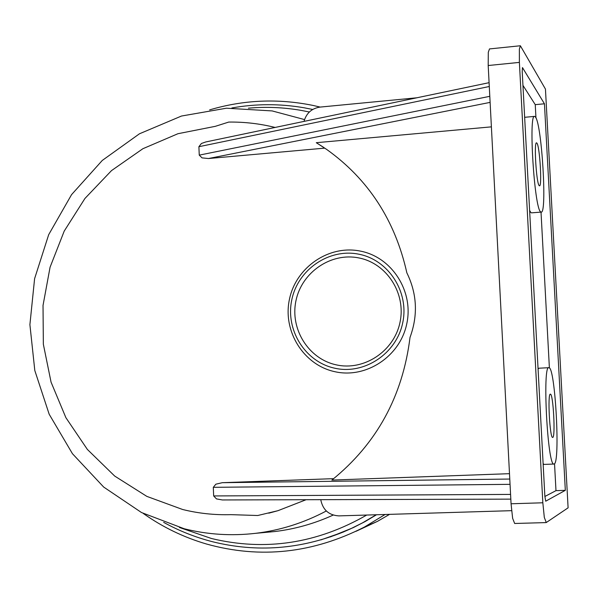 <?xml version="1.0" encoding="UTF-8"?>
<svg xmlns="http://www.w3.org/2000/svg" width="598" height="598" viewBox="0 0 598 598"><rect width="100%" height="100%" fill="white"/><g stroke="black" fill="none" stroke-linecap="round" stroke-linejoin="round"><path stroke-width="0.9" d="M334.708 368.196C364.234 374.953 396.392 353.792 402.693 322.905C409.443 292.116 388.565 259.824 358.77 254.187C329.064 248.095 297.939 269.526 291.802 299.748C285.239 329.872 305.085 361.895 334.708 368.196M336.255 364.847C363.958 371.164 394.089 351.31 399.995 322.367C406.311 293.513 386.764 263.232 358.822 257.925C330.963 252.192 301.736 272.284 295.98 300.644C289.813 328.915 308.463 358.957 336.255 364.847M360.265 251.078C391.795 257.02 413.921 291.189 406.775 323.787C400.099 356.475 366.051 378.855 334.813 371.687C303.47 364.997 282.503 331.128 289.447 299.277C295.928 267.328 328.833 244.649 360.265 251.078M510.572 494.411L213.665 495.944L216.476 498.896L222.374 499.958L510.819 499.128L222.374 499.958M509.773 479.043L222.277 482.691L215.856 484.186L213.299 487.325L510.049 484.335M548.971 367.703L548.882 367.695C542.236 364.421 547.574 466.746 553.942 464.048L554.137 464.011C560.468 463.465 555.265 367.075 548.971 367.703M544.12 464.407L543.126 463.727M538.073 369.041L539.037 368.204L548.792 367.695M535.509 117.088L534.642 116.386C528.378 113 534.328 208.179 540.592 211.789L541.16 212.103C547.207 214.346 541.893 124.937 535.509 117.088M531.555 212.836L530.822 212.537L529.619 210.399M524.648 117.305L534.485 116.393M550.392 394.172C553.232 393.349 555.617 437.751 552.709 437.415L552.657 437.422C549.794 438.498 547.409 392.893 550.384 394.172L550.392 394.172M536.907 143.124C539.762 146.129 542.222 186.972 539.478 185.821L539.194 185.634C536.361 183.481 533.775 141.472 536.556 142.855L536.907 143.124M489.089 82.674L205.787 141.95L201.414 143.49L198.895 146.704L489.284 86.508M489.799 96.323L199.254 155.129L202.027 157.872L208.47 158.53L490.113 102.385M546.266 522.54L544.315 517.412L542.835 502.783L519.385 62.394L519.37 49.096L520.365 45.754L545.451 89.087L568.1 507.829L546.266 522.54M520.275 45.769L489.493 48.924L488.304 52.273L488.192 65.518L511.066 503.778L512.635 518.324L514.654 523.482L546.094 522.592M143.236 513.42C162.641 527.182 183.803 537.408 206.736 544.09C260.444 558.981 313.031 553.285 364.496 527.002L385.082 514.489M320.199 107.079L312.747 105.375C277.846 98.326 243.476 99.829 209.636 109.89M269.922 531.988L270.333 532.018M330.41 536.892L353.216 527.66L365.057 521.583L376.546 514.743M275.102 127.449C259.824 123.651 244.365 121.865 228.728 122.074L215.273 126.342L177.95 133.713L142.9 148.708L111.505 170.609L84.946 198.454L64.218 231.09L50.068 267.216L43.026 305.421L43.348 344.239L51.062 382.152L65.9 417.696L87.368 449.434L114.681 476.053L146.839 496.385L182.584 509.481C198.379 513.405 214.48 515.125 230.895 514.646L257.716 515.513L277.891 510.707L306.079 499.719M213.665 495.944L213.299 487.325M222.277 482.691L333.677 478.654M324.781 148.132L208.47 158.53M199.254 155.129L198.895 146.704M306.116 499.719L277.973 510.685L268.786 513.174M491.392 126.858L316.282 142.698L326.538 149.336C368.316 179.153 395.084 220.318 406.849 272.823C417.075 293.73 418.129 315.258 410.019 337.414C402.693 396.302 376.65 443.851 331.89 480.074L509.496 473.676M316.282 142.698L323.638 147.362M511.582 510.67L338.879 515.887C328.825 515.259 322.785 509.855 320.752 499.681M304.023 121.394C306.378 113.179 311.67 108.417 319.893 107.109L416.836 97.788M544.86 496.258L522.218 71.73L522.465 67.567L544.449 103.79L565.327 490.338L545.705 501.199L544.86 496.258M544.875 496.475L555.983 490.652L554.533 463.704M565.327 490.338L555.983 490.652M549.39 367.942L541.018 212.111M535.957 117.911L535.247 104.65L522.951 85.372M544.449 103.79L535.247 104.65M304.531 119.578L272.15 110.922L226.455 108.208L181.508 116.027L139.461 133.788L102.265 160.451L71.573 194.627L48.692 234.655L34.602 278.661L29.9 324.647L34.811 370.536L49.178 414.235L72.455 453.718L103.671 487.049L141.494 512.531L184.206 528.752C207.566 534.605 231.366 536.129 255.6 533.326C280.268 530.351 303.836 522.906 326.314 510.984M255.6 533.326L274.796 531.54C294.926 529.125 314.384 523.639 333.176 515.08M179.4 527.473L211.43 538.499C265.176 551.431 316.94 543.612 366.738 515.042M309.345 111.998L301.452 110.443C283.818 107.363 266.14 106.601 248.417 108.178M488.192 65.518L519.385 62.394M364.496 527.002L377.443 521.374L389.59 514.355L377.443 521.374L355.93 531.338M542.835 502.783L511.066 503.778M320.827 539.912L342.96 532.153L350.316 528.946L362.328 522.958L376.277 514.758M343.521 531.966L342.96 532.153C299.964 549.375 256.594 552.597 212.858 541.818C195.591 537.415 179.198 530.934 163.673 522.368M231.875 107.969C255.892 103.663 280.006 103.603 304.225 107.797L312.687 109.471M553.942 464.048L544.053 464.414M541.16 212.103L531.413 212.851"/></g></svg>
